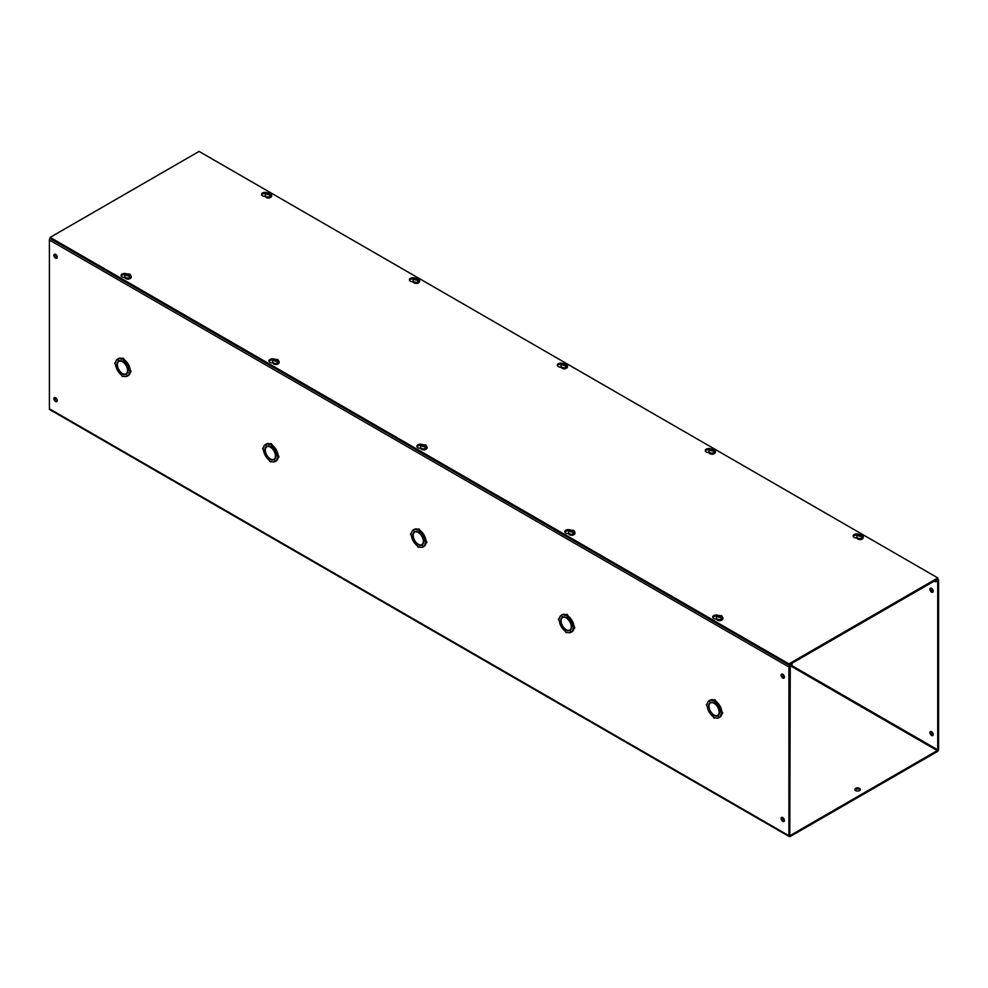 <?xml version="1.0" encoding="UTF-8"?>
<svg xmlns="http://www.w3.org/2000/svg" width="988" height="988" viewBox="0 0 988 988"><rect width="100%" height="100%" fill="white"/><g stroke="black" fill="none" stroke-linecap="round" stroke-linejoin="round"><path stroke-width="1.48" d="M267.155 192.759A3.544 2.038 0 0 0 263.463 192.574A3.544 2.038 0 0 0 261.524 194.401A3.544 2.038 0 0 0 262.549 195.846A3.544 2.038 0 0 0 265.216 196.439M265.834 193.512A3.544 2.038 0 0 0 261.647 194.957M126.723 273.837A3.544 2.038 0 0 0 123.031 273.651A3.544 2.038 0 0 0 121.079 275.479A3.544 2.038 0 0 0 122.117 276.924A3.544 2.038 0 0 0 124.784 277.517M125.402 274.59A3.544 2.038 0 0 0 121.215 276.035M415.059 278.147A3.544 2.038 0 0 0 411.366 277.961A3.544 2.038 0 0 0 409.427 279.789A3.544 2.038 0 0 0 410.465 281.234A3.544 2.038 0 0 0 413.12 281.827M413.737 278.9A3.544 2.038 0 0 0 409.551 280.345M274.627 359.224A3.544 2.038 0 0 0 270.934 359.039A3.544 2.038 0 0 0 268.983 360.867A3.544 2.038 0 0 0 270.02 362.312A3.544 2.038 0 0 0 272.688 362.905M273.306 359.99A3.544 2.038 0 0 0 269.119 361.423M562.962 363.535A3.544 2.038 0 0 0 559.27 363.362A3.544 2.038 0 0 0 557.331 365.177A3.544 2.038 0 0 0 558.368 366.622A3.544 2.038 0 0 0 561.023 367.215M561.641 364.3A3.544 2.038 0 0 0 557.454 365.733M422.531 444.612A3.544 2.038 0 0 0 418.838 444.439A3.544 2.038 0 0 0 416.887 446.255A3.544 2.038 0 0 0 417.924 447.7A3.544 2.038 0 0 0 420.592 448.305M421.209 445.378A3.544 2.038 0 0 0 417.022 446.811M710.878 448.923A3.544 2.038 0 0 0 707.173 448.75A3.544 2.038 0 0 0 705.234 450.577A3.544 2.038 0 0 0 706.272 452.01A3.544 2.038 0 0 0 708.927 452.615M709.545 449.688A3.544 2.038 0 0 0 705.358 451.121M570.434 530.013A3.544 2.038 0 0 0 566.741 529.827A3.544 2.038 0 0 0 564.79 531.655A3.544 2.038 0 0 0 565.828 533.1A3.544 2.038 0 0 0 568.495 533.693M569.113 530.766A3.544 2.038 0 0 0 564.926 532.211M858.782 534.323A3.544 2.038 0 0 0 855.077 534.138A3.544 2.038 0 0 0 853.138 535.965A3.544 2.038 0 0 0 854.175 537.41A3.544 2.038 0 0 0 856.831 538.003M857.448 535.076A3.544 2.038 0 0 0 853.274 536.521M718.338 615.401A3.544 2.038 0 0 0 714.645 615.215A3.544 2.038 0 0 0 712.694 617.043A3.544 2.038 0 0 0 713.731 618.488A3.544 2.038 0 0 0 716.399 619.081M717.016 616.154A3.544 2.038 0 0 0 712.83 617.599M788.918 663.899L50.166 237.379L199.082 151.411L937.834 577.931L788.918 663.899L788.918 665.01L937.834 579.042L937.834 577.931M788.918 665.01L50.166 238.491L50.166 237.379M855.67 790.585A2.729 1.568 180 0 1 854.879 789.474A2.729 1.568 180 0 1 856.559 788.016A2.729 1.568 180 0 1 859.523 788.362A2.729 1.568 180 0 1 860.326 789.474A2.729 1.568 180 0 1 858.646 790.919A2.729 1.568 180 0 1 855.67 790.585M860.178 789.98A2.729 1.568 0 0 0 859.523 789.387A2.729 1.568 0 0 0 855.028 789.98M55.563 258.177A2.322 1.334 60 0 1 54.044 256.139A2.322 1.334 60 0 1 54.402 254.274A2.322 1.334 60 0 1 55.563 254.385A2.322 1.334 60 0 1 57.082 256.435A2.322 1.334 60 0 1 56.724 258.288A2.322 1.334 60 0 1 55.563 258.177M57.082 257.88A2.322 1.334 60 0 1 56.452 257.67A2.322 1.334 60 0 1 54.933 254.175M55.563 401.523A2.322 1.334 60 0 1 54.044 399.485A2.322 1.334 60 0 1 54.402 397.621A2.322 1.334 60 0 1 55.563 397.732A2.322 1.334 60 0 1 57.082 399.782A2.322 1.334 60 0 1 56.724 401.634A2.322 1.334 60 0 1 55.563 401.523M57.082 401.227A2.322 1.334 60 0 1 56.452 401.017A2.322 1.334 60 0 1 54.933 397.522M782.755 678.015A2.322 1.334 60 0 1 781.249 675.977A2.322 1.334 60 0 1 781.594 674.125A2.322 1.334 60 0 1 782.755 674.236A2.322 1.334 60 0 1 784.274 676.274A2.322 1.334 60 0 1 783.916 678.139A2.322 1.334 60 0 1 782.755 678.015M784.274 677.731A2.322 1.334 60 0 1 783.645 677.509A2.322 1.334 60 0 1 782.125 674.014M782.755 821.361A2.322 1.334 60 0 1 781.249 819.324A2.322 1.334 60 0 1 781.594 817.471A2.322 1.334 60 0 1 782.755 817.582A2.322 1.334 60 0 1 784.274 819.62A2.322 1.334 60 0 1 783.916 821.485A2.322 1.334 60 0 1 782.755 821.361M784.274 821.077A2.322 1.334 60 0 1 783.645 820.855A2.322 1.334 60 0 1 782.125 817.36M122.216 358.545A9.806 5.656 60 0 0 118.474 358.595L117.584 359.101A9.806 5.656 60 0 1 121.697 359.212A1.087 0.63 60 0 1 123.241 360.101A9.806 5.656 60 0 1 127.341 364.745L126.266 365.375L127.341 364.745M122.586 358.693A1.087 0.63 60 0 1 124.118 359.583A9.806 5.656 60 0 1 128.23 364.226M270.119 443.933A9.806 5.656 60 0 0 266.377 443.983L265.488 444.501A9.806 5.656 60 0 1 269.601 444.6A1.087 0.63 60 0 1 271.144 445.489A9.806 5.656 60 0 1 275.244 450.133L274.17 450.775L275.244 450.133M270.49 444.081A1.087 0.63 60 0 1 272.021 444.971A9.806 5.656 60 0 1 276.134 449.614M418.023 529.321A9.806 5.656 60 0 0 414.281 529.37L413.392 529.889A9.806 5.656 60 0 1 417.504 529.988A1.087 0.63 60 0 1 419.048 530.877A9.806 5.656 60 0 1 423.148 535.521L422.074 536.163L423.148 535.521M418.393 529.482A1.087 0.63 60 0 1 419.925 530.371A9.806 5.656 60 0 1 424.037 535.014M565.926 614.709A9.806 5.656 60 0 0 562.184 614.771L561.295 615.277A9.806 5.656 60 0 1 565.408 615.376A1.087 0.63 60 0 1 566.951 616.277A9.806 5.656 60 0 1 571.064 620.921L569.977 621.551L571.064 620.921M566.297 614.869A1.087 0.63 60 0 1 567.841 615.759A9.806 5.656 60 0 1 571.941 620.402M713.83 700.109A9.806 5.656 60 0 0 710.088 700.159L709.199 700.665A9.806 5.656 60 0 1 713.311 700.776A1.087 0.63 60 0 1 714.855 701.665A9.806 5.656 60 0 1 718.968 706.309L717.881 706.939L718.968 706.309M714.201 700.257A1.087 0.63 60 0 1 715.744 701.147A9.806 5.656 60 0 1 719.844 705.79M930.918 588.107A2.322 1.334 -120 0 0 932.437 591.602A2.322 1.334 -120 0 0 933.067 591.824M931.548 588.329A2.322 1.334 -120 0 0 930.387 588.218A2.322 1.334 -120 0 0 930.041 590.071A2.322 1.334 -120 0 0 931.548 592.121A2.322 1.334 -120 0 0 932.709 592.232A2.322 1.334 -120 0 0 933.067 590.367A2.322 1.334 -120 0 0 931.548 588.329M930.918 731.453A2.322 1.334 -120 0 0 932.437 734.949A2.322 1.334 -120 0 0 933.067 735.171M931.548 731.676A2.322 1.334 -120 0 0 930.387 731.565A2.322 1.334 -120 0 0 930.041 733.417A2.322 1.334 -120 0 0 931.548 735.467A2.322 1.334 -120 0 0 932.709 735.578A2.322 1.334 -120 0 0 933.067 733.714A2.322 1.334 -120 0 0 931.548 731.676M790.252 835.465L937.266 750.596L790.252 665.714L789.807 835.218M50.166 238.194A1.877 1.087 120 0 0 49.4 240.035L49.4 408.773A1.877 1.087 120 0 0 49.795 409.625L789.313 836.589A1.877 1.087 -60 0 1 788.918 835.725L788.918 666.986A1.877 1.087 -60 0 1 790.252 664.689L792.005 663.677L792.005 664.702L790.252 665.714M791.141 665.196L937.711 749.818L937.266 750.596M937.711 749.818L937.711 581.08L935.513 581.846L935.513 580.821L937.266 579.808A1.877 1.087 -60 0 1 938.205 579.709A1.877 1.087 -60 0 1 938.6 580.574L938.6 749.312A1.877 1.087 -60 0 1 937.266 751.621L790.252 836.49A1.877 1.087 -60 0 1 789.313 836.589M128.279 364.3L126.291 365.437L128.279 364.3A9.806 5.656 60 0 1 130.243 370.179A1.087 0.63 60 0 1 130.787 372.019L129.897 372.525A1.087 0.63 60 0 1 129.354 372.476A9.806 5.656 60 0 1 127.39 376.082L126.291 374.205L127.341 376.107A9.806 5.656 60 0 1 123.241 376.008A1.087 0.63 60 0 1 121.697 375.119A9.806 5.656 60 0 1 117.584 370.475L118.881 369.71M130.194 372.365A9.806 5.656 60 0 1 128.279 375.576L127.39 376.082M127.378 372.995A7.188 4.15 60 0 1 126.946 373.316L126.056 373.834A7.188 4.15 60 0 1 122.71 373.612L123.043 373.773M125.562 374.057A7.62 4.409 -120 0 0 126.699 373.909M128.23 375.601L127.341 376.107M119.116 360.793A7.62 4.409 -120 0 0 118.437 361.707M117.411 364.016L117.387 364.387A7.188 4.15 60 0 1 118.869 361.386L119.758 360.867A7.188 4.15 60 0 1 120.252 360.657M276.183 449.688L274.195 450.824L276.183 449.688A9.806 5.656 60 0 1 278.147 455.579A1.087 0.63 60 0 1 278.69 457.407L277.801 457.926A1.087 0.63 60 0 1 277.258 457.864A9.806 5.656 60 0 1 275.294 461.482L274.195 459.593L275.244 461.507A9.806 5.656 60 0 1 271.144 461.396A1.087 0.63 60 0 1 269.601 460.507A9.806 5.656 60 0 1 265.488 455.863L266.785 455.098M278.097 457.753A9.806 5.656 60 0 1 276.183 460.964L275.294 461.482M275.282 458.395A7.188 4.15 60 0 1 274.849 458.716L273.96 459.222A7.188 4.15 60 0 1 270.613 459L270.947 459.173M273.466 459.445A7.62 4.409 -120 0 0 274.602 459.296M276.134 460.988L275.244 461.507M267.032 446.181A7.62 4.409 -120 0 0 266.34 447.095M265.315 449.416L265.29 449.787A7.188 4.15 60 0 1 266.772 446.774L267.662 446.255A7.188 4.15 60 0 1 268.156 446.045M424.087 535.088L422.098 536.212L424.087 535.088A9.806 5.656 60 0 1 426.05 540.967A1.087 0.63 60 0 1 426.594 542.795L425.704 543.314A1.087 0.63 60 0 1 425.161 543.264A9.806 5.656 60 0 1 423.197 546.87L422.098 544.981L423.148 546.895A9.806 5.656 60 0 1 419.048 546.796A1.087 0.63 60 0 1 417.504 545.907A9.806 5.656 60 0 1 413.392 541.263L414.701 540.498M426.001 543.141A9.806 5.656 60 0 1 424.087 546.352L423.197 546.87M423.185 543.783A7.188 4.15 60 0 1 422.753 544.104L421.864 544.623A7.188 4.15 60 0 1 418.517 544.4L418.85 544.561M421.37 544.833A7.62 4.409 -120 0 0 422.506 544.697M424.037 546.376L423.148 546.895M414.935 531.581A7.62 4.409 -120 0 0 414.244 532.483M413.219 534.804L413.194 535.175A7.188 4.15 60 0 1 414.676 532.162L415.565 531.655A7.188 4.15 60 0 1 416.059 531.433M571.99 620.476L570.002 621.613L571.99 620.476A9.806 5.656 60 0 1 573.954 626.355A1.087 0.63 60 0 1 574.497 628.195L573.608 628.701A1.087 0.63 60 0 1 573.065 628.652A9.806 5.656 60 0 1 571.101 632.258L569.977 630.393L571.064 632.283A9.806 5.656 60 0 1 566.951 632.184A1.087 0.63 60 0 1 565.408 631.295A9.806 5.656 60 0 1 561.295 626.651L562.604 625.886M573.904 628.541A9.806 5.656 60 0 1 571.99 631.752L571.101 632.258M571.101 629.171A7.188 4.15 60 0 1 570.656 629.492L569.767 630.011A7.188 4.15 60 0 1 566.42 629.788L566.754 629.949M569.273 630.221A7.62 4.409 -120 0 0 570.409 630.085M571.941 631.777L571.064 632.283M562.839 616.969A7.62 4.409 -120 0 0 562.147 617.883M561.122 620.192L561.098 620.563A7.188 4.15 60 0 1 562.58 617.562L563.469 617.043A7.188 4.15 60 0 1 563.963 616.821M719.894 705.864L717.905 707L719.894 705.864A9.806 5.656 60 0 1 721.858 711.755A1.087 0.63 60 0 1 722.401 713.583L721.512 714.102A1.087 0.63 60 0 1 720.968 714.04A9.806 5.656 60 0 1 719.005 717.659L717.905 715.769L718.968 717.683A9.806 5.656 60 0 1 714.855 717.572A1.087 0.63 60 0 1 713.311 716.683A9.806 5.656 60 0 1 709.199 712.039L710.508 711.274M721.808 713.929A9.806 5.656 60 0 1 719.894 717.14L719.005 717.659M719.005 714.571A7.188 4.15 60 0 1 718.56 714.892L717.671 715.398A7.188 4.15 60 0 1 714.324 715.176L714.67 715.337M717.177 715.621A7.62 4.409 -120 0 0 718.313 715.473M719.844 717.165L718.968 717.683M710.743 702.357A7.62 4.409 -120 0 0 710.051 703.271M709.026 705.58L709.001 705.963A7.188 4.15 60 0 1 710.483 702.95L711.372 702.431A7.188 4.15 60 0 1 711.866 702.221M934.24 581.105L935.513 581.846M122.994 361.719L122.71 361.534A7.62 4.409 60 0 1 126.266 365.375M124.118 359.583L123.241 360.101M118.671 360.991L117.535 359.126L118.671 360.991A7.62 4.409 60 0 1 122.216 361.25L122.216 361.596A7.188 4.15 60 0 0 118.869 361.386M117.078 364.214A7.62 4.409 60 0 1 118.634 361.015M118.856 369.66L117.535 370.401A9.806 5.656 60 0 1 115.571 364.523A1.087 0.63 60 0 1 115.571 362.744A9.806 5.656 60 0 1 117.535 359.126M118.634 369.784A7.62 4.409 60 0 1 117.078 364.782L117.387 364.955A7.188 4.15 60 0 0 122.216 373.328L122.216 373.686A7.62 4.409 60 0 1 118.671 369.833M126.056 373.834A7.188 4.15 60 0 0 127.538 370.821L127.847 371.006A7.62 4.409 60 0 1 126.291 374.205L126.266 374.217A7.62 4.409 60 0 1 122.71 373.97M130.243 370.179L129.354 370.698A1.087 0.63 60 0 1 129.897 372.525M127.39 364.819A9.806 5.656 60 0 1 129.354 370.698M126.291 365.437A7.62 4.409 60 0 1 127.847 370.438L127.835 370.092M122.71 361.88A7.188 4.15 60 0 1 127.538 370.253M270.897 447.107L270.613 446.922A7.62 4.409 60 0 1 274.17 450.775M272.021 444.971L271.144 445.489M266.575 446.391L265.488 444.501L266.575 446.391A7.62 4.409 60 0 1 270.119 446.638L270.119 446.996A7.188 4.15 60 0 0 266.772 446.774M264.982 449.602A7.62 4.409 60 0 1 266.538 446.403M266.76 455.048L265.451 455.789A9.806 5.656 60 0 1 263.475 449.911A1.087 0.63 60 0 1 263.475 448.132A9.806 5.656 60 0 1 265.451 444.526M266.538 455.172A7.62 4.409 60 0 1 264.982 450.17L265.29 450.355A7.188 4.15 60 0 0 270.119 458.716L270.119 459.074A7.62 4.409 60 0 1 266.575 455.233M273.96 459.222A7.188 4.15 60 0 0 275.442 456.221L275.751 456.394A7.62 4.409 60 0 1 274.195 459.593L274.17 459.618A7.62 4.409 60 0 1 270.613 459.358M278.147 455.579L277.258 456.086A1.087 0.63 60 0 1 277.801 457.926M275.294 450.207A9.806 5.656 60 0 1 277.258 456.086M274.195 450.824A7.62 4.409 60 0 1 275.751 455.826L275.738 455.48M270.613 447.28A7.188 4.15 60 0 1 275.442 455.641M418.813 532.507L418.517 532.31A7.62 4.409 60 0 1 422.074 536.163M419.925 530.371L419.048 530.877M412.885 535.002A7.62 4.409 60 0 1 414.441 531.791L413.392 529.889L414.441 531.791A7.62 4.409 60 0 1 418.023 532.026L418.023 532.384A7.188 4.15 60 0 0 414.676 532.162M414.664 540.436L413.355 541.189A9.806 5.656 60 0 1 411.379 535.298A1.087 0.63 60 0 1 411.379 533.52A9.806 5.656 60 0 1 413.355 529.914M414.441 540.56A7.62 4.409 60 0 1 412.885 535.57L413.194 535.743A7.188 4.15 60 0 0 418.023 544.116L418.023 544.474A7.62 4.409 60 0 1 414.478 540.621M422.074 545.006A7.62 4.409 60 0 1 418.517 544.759M422.098 544.981A7.62 4.409 60 0 0 423.654 541.782L423.346 541.609A7.188 4.15 60 0 1 421.864 544.623M426.05 540.967L425.161 541.473A1.087 0.63 60 0 1 425.704 543.314M423.197 535.595A9.806 5.656 60 0 1 425.161 541.473M422.098 536.212A7.62 4.409 60 0 1 423.654 541.214L423.642 540.868M418.517 532.668A7.188 4.15 60 0 1 423.346 541.041M566.717 617.895L566.42 617.71A7.62 4.409 60 0 1 569.977 621.551M567.841 615.759L566.951 616.277M560.789 620.39A7.62 4.409 60 0 1 562.345 617.191L561.295 615.277L562.345 617.191A7.62 4.409 60 0 1 565.926 617.426L565.926 617.772A7.188 4.15 60 0 0 562.58 617.562M562.567 625.824L561.258 626.577A9.806 5.656 60 0 1 559.282 620.699A1.087 0.63 60 0 1 559.282 618.92A9.806 5.656 60 0 1 561.258 615.302M562.345 625.96A7.62 4.409 60 0 1 560.789 620.958L561.098 621.131A7.188 4.15 60 0 0 565.926 629.504L565.926 629.862A7.62 4.409 60 0 1 562.382 626.009M569.977 630.393A7.62 4.409 60 0 1 566.42 630.146M570.002 630.381A7.62 4.409 60 0 0 571.558 627.182L571.262 626.997A7.188 4.15 60 0 1 569.767 630.011M573.954 626.355L573.065 626.874A1.087 0.63 60 0 1 573.608 628.701M571.101 620.995A9.806 5.656 60 0 1 573.065 626.874M570.002 621.613A7.62 4.409 60 0 1 571.558 626.602L571.546 626.269M566.42 618.056A7.188 4.15 60 0 1 571.262 626.429M714.62 703.283L714.324 703.098A7.62 4.409 60 0 1 717.881 706.939M715.744 701.147L714.855 701.665M710.286 702.554L709.199 700.665L710.286 702.554A7.62 4.409 60 0 1 713.83 702.814L713.83 703.172A7.188 4.15 60 0 0 710.483 702.95M708.692 705.778A7.62 4.409 60 0 1 710.249 702.579M710.471 711.224L709.162 711.965A9.806 5.656 60 0 1 707.186 706.087A1.087 0.63 60 0 1 707.186 704.308A9.806 5.656 60 0 1 709.162 700.69M710.249 711.348A7.62 4.409 60 0 1 708.692 706.346L709.001 706.531A7.188 4.15 60 0 0 713.83 714.892L713.83 715.25A7.62 4.409 60 0 1 710.286 711.409M717.881 715.794A7.62 4.409 60 0 1 714.324 715.534M717.905 715.769A7.62 4.409 60 0 0 719.474 712.57L719.165 712.385A7.188 4.15 60 0 1 717.671 715.398M721.858 711.755L720.968 712.262A1.087 0.63 60 0 1 721.512 714.102M719.005 706.383A9.806 5.656 60 0 1 720.968 712.262M717.905 707A7.62 4.409 60 0 1 719.474 712.002L719.449 711.656M714.324 703.456A7.188 4.15 60 0 1 719.165 711.817M718.078 616.043L716.955 616.463L718.078 616.043L720.363 617.364L718.387 617.179L718.078 616.043M721.104 616.932L720.795 615.796L717.696 616.03L720.573 615.919L722.228 618.649L720.993 617.945M721.734 620.044L717.584 620.131M720.363 617.364L721.487 619.081A3.248 1.877 -0 0 0 722.228 618.649M720.573 617.5L720.573 616.623M719.35 615.919L719.35 616.994L718.609 616.561M720.573 616.994L719.35 616.994M858.51 534.965L857.386 535.385L858.51 534.965L860.795 536.286L858.819 536.101L858.51 534.965M861.536 535.854L861.227 534.718L858.127 534.953L861.005 534.841L862.66 537.571L861.437 536.867M862.178 538.966L858.029 539.053M860.795 536.286L861.919 538.003A3.248 1.877 -0 0 0 862.66 537.571M861.005 536.422L861.005 535.545M859.795 534.841L859.795 535.916L859.054 535.484M861.005 535.916L859.795 535.916M570.175 530.655L569.051 531.075L570.175 530.655L572.46 531.964L570.484 531.791L570.175 530.655M573.201 531.544L572.892 530.408L569.792 530.642L572.657 530.531L574.324 533.261L573.089 532.544M573.83 534.656L569.681 534.743M572.46 531.964L573.583 533.681A3.248 1.877 -0 0 0 574.324 533.261M572.657 532.112L572.657 531.235M571.447 530.531L571.447 531.606L570.706 531.174M572.657 531.606L571.447 531.606M710.607 449.565L709.483 449.985L710.607 449.565L712.891 450.886L710.915 450.713L710.607 449.565M713.632 450.466L713.324 449.318L710.224 449.565L713.101 449.454L714.756 452.183L713.534 451.467M714.275 453.578L710.125 453.665M712.891 450.886L714.015 452.603A3.248 1.877 -0 0 0 714.756 452.183M713.101 451.022L713.101 450.158M711.891 449.454L711.891 450.516L711.15 450.096M713.101 450.516L711.891 450.516M422.271 445.255L421.147 445.674L422.271 445.255L424.556 446.576L422.58 446.403L422.271 445.255M425.297 446.156L424.988 445.008L421.888 445.255L424.754 445.143L426.421 447.86L425.186 447.156M425.927 449.256L421.777 449.355M424.556 446.576L425.68 448.293A3.248 1.877 -0 0 0 426.421 447.86M424.754 446.712L424.754 445.835M423.543 445.143L423.543 446.206L422.802 445.786M424.754 446.206L423.543 446.206M562.703 364.177L561.579 364.597L562.703 364.177L564.988 365.498L563.012 365.313L562.703 364.177M565.729 365.066L565.42 363.93L562.32 364.164L565.198 364.066L566.853 366.783L565.63 366.079M566.359 368.178L562.209 368.277M564.988 365.498L566.112 367.215A3.248 1.877 -0 0 0 566.853 366.783M565.198 365.634L565.198 364.757M563.975 364.066L563.975 365.128L563.246 364.696M565.198 365.128L563.975 365.128M274.368 359.867L273.244 360.287L274.368 359.867L276.652 361.188L274.676 361.003L274.368 359.867M277.393 360.756L277.085 359.62L273.985 359.854L276.85 359.743L278.517 362.473L277.282 361.769M278.023 363.868L273.874 363.954M276.652 361.188L277.776 362.905A3.248 1.877 -0 0 0 278.517 362.473M276.85 361.324L276.85 360.447M275.64 359.743L275.64 360.818L274.899 360.385M276.85 360.818L275.64 360.818M414.799 278.789L413.676 279.209L414.799 278.789L417.084 280.11L415.108 279.925L414.799 278.789M417.825 279.678L417.516 278.542L414.417 278.777L417.294 278.665L418.949 281.395L417.726 280.691M418.455 282.79L414.305 282.877M417.084 280.11L418.208 281.827A3.248 1.877 -0 0 0 418.949 281.395M417.294 280.246L417.294 279.369M416.072 278.665L416.072 279.74L415.343 279.308M417.294 279.74L416.072 279.74M126.464 274.479L125.34 274.899L126.464 274.479L128.749 275.8L126.773 275.615L126.464 274.479M129.49 275.368L129.181 274.232L126.081 274.466L128.946 274.355L130.614 277.085L129.379 276.368M130.12 278.48L125.97 278.567M128.749 275.8L129.873 277.505A3.248 1.877 -0 0 0 130.614 277.085M128.946 275.936L128.946 275.059M127.736 274.355L127.736 275.43L126.995 274.997M128.946 275.43L127.736 275.43M266.896 193.389L265.772 193.809L266.896 193.389L269.181 194.71L267.205 194.537L266.896 193.389M269.922 194.29L269.613 193.142L266.513 193.389L269.391 193.278L271.045 196.007L269.81 195.291M270.551 197.402L266.402 197.489M269.181 194.71L270.304 196.427A3.248 1.877 -0 0 0 271.045 196.007M269.391 194.846L269.391 193.981M268.168 193.278L268.168 194.34L267.427 193.92M269.391 194.34L268.168 194.34M788.918 835.725L49.4 408.773M788.918 666.986L49.4 240.035M722.771 618.192A3.273 1.89 180 0 1 722.858 618.624A3.273 1.89 180 0 1 720.845 620.365A3.273 1.89 180 0 1 717.276 619.958A3.273 1.89 180 0 1 716.325 618.624A3.273 1.89 180 0 1 716.411 618.192M718.078 615.487L721.573 615.722L722.858 617.772A3.273 1.89 180 0 1 720.845 619.513A3.273 1.89 180 0 1 717.276 619.106A3.273 1.89 180 0 1 716.325 617.772L717.189 616.006M863.203 537.114A3.273 1.89 180 0 1 863.29 537.546A3.273 1.89 180 0 1 861.277 539.287A3.273 1.89 180 0 1 857.72 538.88A3.273 1.89 180 0 1 856.757 537.546A3.273 1.89 180 0 1 856.843 537.114M858.51 534.409L862.018 534.631L863.29 536.694A3.273 1.89 180 0 1 861.277 538.435A3.273 1.89 180 0 1 857.72 538.028A3.273 1.89 180 0 1 856.757 536.694L857.621 534.928M574.868 532.804A3.273 1.89 180 0 1 574.954 533.236A3.273 1.89 180 0 1 572.941 534.977A3.273 1.89 180 0 1 569.372 534.57A3.273 1.89 180 0 1 568.421 533.236A3.273 1.89 180 0 1 568.508 532.804M570.175 530.099L573.67 530.321L574.954 532.371A3.273 1.89 180 0 1 572.941 534.125A3.273 1.89 180 0 1 569.372 533.705A3.273 1.89 180 0 1 568.421 532.371L569.286 530.618M715.3 451.726A3.273 1.89 180 0 1 715.386 452.146A3.273 1.89 180 0 1 713.373 453.9A3.273 1.89 180 0 1 709.816 453.48A3.273 1.89 180 0 1 708.853 452.146A3.273 1.89 180 0 1 708.939 451.726M710.607 449.021L714.102 449.244L715.386 451.294A3.273 1.89 180 0 1 713.373 453.035A3.273 1.89 180 0 1 709.816 452.628A3.273 1.89 180 0 1 708.853 451.294L709.717 449.54M426.964 447.416A3.273 1.89 180 0 1 427.051 447.836A3.273 1.89 180 0 1 425.038 449.577A3.273 1.89 180 0 1 421.468 449.17A3.273 1.89 180 0 1 420.518 447.836A3.273 1.89 180 0 1 420.604 447.416M422.271 444.711L425.766 444.933L427.051 446.984A3.273 1.89 180 0 1 425.038 448.725A3.273 1.89 180 0 1 421.468 448.317A3.273 1.89 180 0 1 420.518 446.984L421.382 445.218M567.396 366.338A3.273 1.89 180 0 1 567.483 366.758A3.273 1.89 180 0 1 565.469 368.499A3.273 1.89 180 0 1 561.913 368.092A3.273 1.89 180 0 1 560.949 366.758A3.273 1.89 180 0 1 561.036 366.338M562.703 363.633L566.198 363.856L567.483 365.906A3.273 1.89 180 0 1 565.469 367.647A3.273 1.89 180 0 1 561.913 367.24A3.273 1.89 180 0 1 560.949 365.906L561.814 364.14M279.061 362.016A3.273 1.89 180 0 1 279.147 362.448A3.273 1.89 180 0 1 277.134 364.189A3.273 1.89 180 0 1 273.565 363.782A3.273 1.89 180 0 1 272.614 362.448A3.273 1.89 180 0 1 272.7 362.016M274.368 359.311L277.863 359.546L279.147 361.596A3.273 1.89 180 0 1 277.134 363.337A3.273 1.89 180 0 1 273.565 362.929A3.273 1.89 180 0 1 272.614 361.596L273.478 359.83M419.492 280.938A3.273 1.89 180 0 1 419.579 281.37A3.273 1.89 180 0 1 417.566 283.111A3.273 1.89 180 0 1 413.997 282.704A3.273 1.89 180 0 1 413.046 281.37A3.273 1.89 180 0 1 413.132 280.938M414.799 278.233L418.295 278.455L419.579 280.518A3.273 1.89 180 0 1 417.566 282.259A3.273 1.89 180 0 1 413.997 281.852A3.273 1.89 180 0 1 413.046 280.518L413.91 278.752M131.157 276.628A3.273 1.89 180 0 1 131.243 277.06A3.273 1.89 180 0 1 129.23 278.801A3.273 1.89 180 0 1 125.661 278.394A3.273 1.89 180 0 1 124.71 277.06A3.273 1.89 180 0 1 124.797 276.628M126.464 273.923L129.959 274.145L131.243 276.195A3.273 1.89 180 0 1 129.23 277.949A3.273 1.89 180 0 1 125.661 277.542A3.273 1.89 180 0 1 124.71 276.195L125.575 274.442M271.589 195.55A3.273 1.89 180 0 1 271.675 195.982A3.273 1.89 180 0 1 269.662 197.724A3.273 1.89 180 0 1 266.093 197.316A3.273 1.89 180 0 1 265.142 195.982A3.273 1.89 180 0 1 265.229 195.55M266.896 192.845L270.391 193.068L271.675 195.118A3.273 1.89 180 0 1 269.662 196.871A3.273 1.89 180 0 1 266.093 196.451A3.273 1.89 180 0 1 265.142 195.118L266.007 193.364M121.919 358.706L122.808 358.199M269.823 444.094L270.712 443.587M417.726 529.494L418.616 528.975M565.63 614.882L566.519 614.375M713.534 700.27L714.423 699.763M937.439 579.264L938.205 579.709M722.858 617.772L722.858 618.624C721.919 620.686 720.091 621.193 717.374 620.155L716.325 617.772M863.29 536.694L863.29 537.546C862.363 539.596 860.523 540.115 857.806 539.077L856.757 536.694M574.954 532.371L574.954 533.236C574.016 535.286 572.188 535.805 569.471 534.767L568.421 532.371M715.386 451.294L715.386 452.146C714.46 454.208 712.62 454.727 709.903 453.69L708.853 451.294M427.051 446.984L427.051 447.836C426.112 449.898 424.284 450.405 421.567 449.367L420.518 446.984M567.483 365.906L567.483 366.758C566.556 368.82 564.716 369.327 561.999 368.289L560.949 365.906M279.147 361.596L279.147 362.448C278.208 364.51 276.381 365.017 273.664 363.979L272.614 361.596M419.579 280.518L419.579 281.37C418.64 283.433 416.813 283.939 414.096 282.901L413.046 280.518M131.243 276.195L131.243 277.06C130.305 279.11 128.477 279.629 125.748 278.591L124.71 276.195M271.675 195.118L271.675 195.982C270.737 198.032 268.909 198.551 266.192 197.514L265.142 195.118"/></g></svg>
